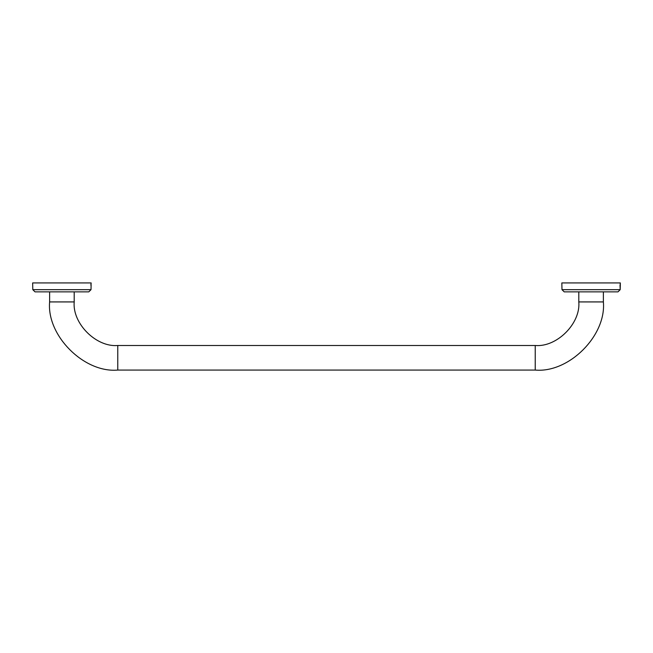 <?xml version="1.0" encoding="UTF-8"?>
<svg xmlns="http://www.w3.org/2000/svg" width="653" height="653" viewBox="0 0 653 653"><rect width="100%" height="100%" fill="white"/><g stroke="black" fill="none" stroke-linecap="round" stroke-linejoin="round"><path stroke-width="0.98" d="M561.898 285.034L561.841 282.929L620.35 282.929L561.841 282.929L561.89 285.288M561.849 283.394L561.988 289.679L620.195 289.679L620.293 285.337M620.285 285.288L620.195 283.663M620.015 285.034L620.195 289.679L561.988 289.679L564.225 291.867L617.967 291.867L620.195 289.679L617.967 291.867M617.844 291.867L564.225 291.867L561.988 289.679M603.38 301.923L603.38 291.867L603.38 301.923L578.803 301.923L578.803 291.867L578.803 301.923L603.38 301.923C606.433 335.642 568.951 373.116 535.231 370.071L535.231 345.494C556.789 347.437 580.754 323.48 578.803 301.923C580.754 323.48 556.789 347.437 535.231 345.494L117.769 345.494L535.231 345.494L535.231 370.071C568.951 373.116 606.433 335.642 603.38 301.923M117.769 370.071L535.231 370.071L117.769 370.071L117.769 345.494L117.769 370.071C84.049 373.116 46.567 335.642 49.62 301.923L74.197 301.923C72.246 323.48 96.211 347.437 117.769 345.494C96.211 347.437 72.246 323.48 74.197 301.923L74.197 291.867L74.197 301.923L49.62 301.923C46.567 335.642 84.049 373.116 117.769 370.071M49.62 291.867L49.62 301.923L49.62 291.867M32.658 283.426L32.707 285.377L32.65 282.929L91.159 282.929L32.65 282.929L32.674 283.475M32.707 285.353L32.805 289.679L91.012 289.679L32.805 289.679L35.033 291.867L32.805 289.679M91.11 285.337L91.012 283.663M91.102 285.288L91.012 289.679L88.775 291.867L35.156 291.867M35.523 291.867L88.775 291.867L91.012 289.679M620.293 285.361L620.334 283.426M90.824 285.034L91.151 283.426"/></g></svg>
